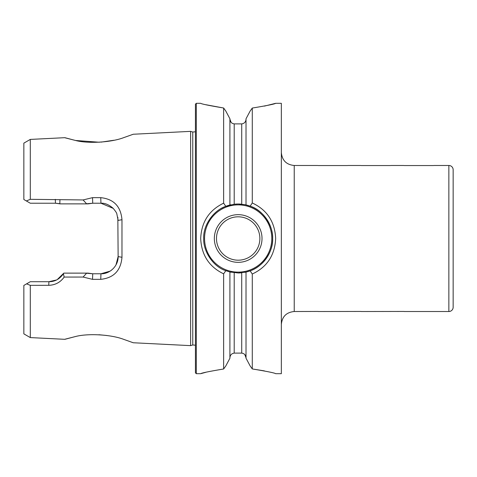 <?xml version="1.0" encoding="UTF-8"?>
<svg xmlns="http://www.w3.org/2000/svg" width="477" height="477" viewBox="0 0 477 477"><rect width="100%" height="100%" fill="white"/><g stroke="black" fill="none" stroke-linecap="round" stroke-linejoin="round"><path stroke-width="0.72" d="M123.144 137.835L133.244 134.246L123.358 137.77C111.129 142.385 87.762 143.917 75.032 140.345C61.676 136.929 61.611 136.917 74.847 140.31L64.872 137.68L30.295 139.415L30.295 199.32L83.099 199.946L92.532 197.651L100.754 197.657C113.723 199.04 120.794 206.386 121.975 219.712L121.975 257.288C120.818 270.596 113.747 277.942 100.754 279.343L92.532 279.349L83.105 277.054L64.162 277.071C60.418 282.324 55.272 285.079 48.732 285.324L30.295 285.335L26.599 283.845L23.85 285.431L23.85 333.864L30.295 337.585L30.295 285.335M30.295 337.585L64.872 339.32L74.847 336.69C61.616 340.083 61.676 340.071 75.026 336.655C87.75 333.125 111.069 334.586 123.352 339.23L133.238 342.754L123.275 339.207M106.836 335.498L98.93 334.735M318.284 311.517L361.161 311.445M361.232 311.517L404.114 311.445M317.855 165.483L294.231 165.483L294.231 311.517L318.213 311.445M404.186 311.517L448.857 311.517A4.293 4.293 0 0 0 453.15 307.224L453.15 169.776A4.293 4.293 0 0 0 448.857 165.483L448.857 311.517M433.82 165.483L448.857 165.483M390.872 165.483L403.757 165.483M347.918 165.483L360.803 165.483M262.016 238.5A23.838 23.838 0 0 1 238.178 262.338A23.838 23.838 0 0 1 214.34 238.5A23.838 23.838 0 0 1 238.178 214.662A23.838 23.838 0 0 1 262.016 238.5M216.486 238.5A21.692 21.692 0 0 0 238.178 260.192A21.692 21.692 0 0 0 259.87 238.5A21.692 21.692 0 0 0 238.178 216.808A21.692 21.692 0 0 0 216.486 238.5M246.019 358.215L250.133 365.919L246.019 358.215L246.019 272.075L244.784 272.343A34.481 34.481 0 0 0 244.784 204.657L238.178 204.019A34.481 34.481 0 0 0 234.207 204.251L225.794 206.32C213.291 210.524 203.029 225.365 203.697 238.5C203.113 250.956 212.873 266.607 225.794 270.68L229.908 271.973L238.178 272.981L246.019 272.075L250.133 270.841C262.851 266.768 273.339 251.778 272.659 238.5C273.273 225.943 263.262 210.077 250.133 206.159L246.019 204.925L246.019 118.785L250.133 111.081L252.285 108.058C267.066 105.608 274.859 104.028 275.664 103.312C274.859 104.028 267.066 105.608 252.285 108.058L252.285 202.981C267.066 209.916 274.859 221.757 275.664 238.5C274.859 255.243 267.066 267.084 252.285 274.019L250.133 270.841M229.908 118.755L225.794 111.034L229.908 118.755L229.908 205.027L231.142 204.746A34.481 34.481 0 0 0 225.794 206.32L223.641 203.166L223.641 108.011C209.117 105.566 201.467 104.004 200.692 103.312C201.461 103.998 209.111 105.566 223.641 108.011L205.903 104.725M225.675 206.368A34.481 34.481 0 0 0 221.537 208.306M241.72 123.901L241.72 204.204A34.481 34.481 0 0 0 238.178 204.019L234.207 204.251L234.207 123.889L241.72 123.901C244.367 123.489 245.798 121.933 246.019 119.22M231.13 122.392L229.908 119.19C230.129 121.909 231.56 123.471 234.207 123.889M231.142 272.254L229.908 271.973L229.908 358.245L225.794 365.966L229.908 358.245M244.796 354.584L246.019 357.78C245.798 355.067 244.367 353.505 241.72 353.099L234.207 353.111C231.56 353.529 230.129 355.097 229.908 357.81M75.712 140.488L99.359 142.241M101.029 142.134L113.854 140.256M195.439 131.777L192.768 132.034L192.768 344.966L190.633 345.64L190.633 131.36L133.244 134.246M195.439 238.5L195.439 104.171L196.297 103.312L196.297 373.688L195.439 372.829L195.439 238.5M225.794 270.68L223.641 273.84C209.117 266.822 201.467 255.046 200.692 238.5C201.461 221.954 209.111 210.178 223.641 203.166M275.664 373.688L281.347 373.688L281.347 103.312L275.664 103.312L264.389 106.115M264.389 370.885L252.285 368.942C267.066 371.392 274.859 372.972 275.664 373.688C274.859 372.972 267.066 371.392 252.285 368.942L252.285 274.019M250.133 206.159L252.285 202.981M250.133 365.919L252.285 368.942M225.794 111.034L223.641 108.011M225.794 365.966L223.641 368.989C209.117 371.434 201.467 372.996 200.692 373.688C201.461 373.002 209.111 371.434 223.641 368.989L223.641 273.84M205.903 372.275L200.692 373.688L196.297 373.688M248.374 114.373L246.019 118.785M59.184 203.631L55.481 203.226L30.295 203.226L23.85 199.505L23.85 143.136L30.295 139.415M26.366 200.96L30.295 199.32M26.599 283.845L30.295 281.71L48.922 281.71L56.352 280.017M57.341 279.504L63.793 273.13L88.06 273.13L92.723 273.774L100.945 273.774L110.068 271.151M85.365 273.13L92.723 273.774L92.532 279.349M110.408 270.936L111.535 270.125M115.994 264.89L118.129 256.596L117.837 217.25M113.204 208.371L100.945 203.226L92.723 203.226L85.365 203.87M92.532 197.651L92.723 203.226L88.06 203.87L60.144 203.87L55.481 203.226L55.284 199.338M121.975 219.712L118.129 220.404L116.817 213.821C116.752 213.028 115.535 211.198 113.15 208.312C108.887 204.645 104.821 202.952 100.945 203.226L100.754 197.657M100.754 279.343L100.945 273.774C109.996 274.096 118.427 265.719 118.129 256.596L121.975 257.288M48.732 285.324L48.922 281.71C54.837 281.746 59.667 279.093 63.417 273.75L63.793 273.13M83.099 199.946L86.659 203.87M86.665 273.13L83.105 277.054M63.417 273.75L64.162 277.071M59.935 199.929L59.828 203.786M238.178 272.981A34.481 34.481 0 0 0 241.72 272.796L241.72 353.099M361.161 165.555L390.514 165.555M318.213 165.555L347.56 165.555M404.114 165.555L433.468 165.555M238.178 204.877A33.623 33.623 0 0 0 204.555 238.5A33.623 33.623 0 0 0 238.178 272.123A33.623 33.623 0 0 0 271.801 238.5A33.623 33.623 0 0 0 238.178 204.877M234.207 353.111L234.207 272.749M192.768 344.966L195.439 345.223M294.231 311.517C286.403 312.28 282.11 316.573 281.347 324.402M192.768 132.034L190.633 131.36M200.692 103.312L196.297 103.312M133.238 342.754L190.633 345.64M294.231 165.483C286.403 164.72 282.11 160.427 281.347 152.598"/></g></svg>
